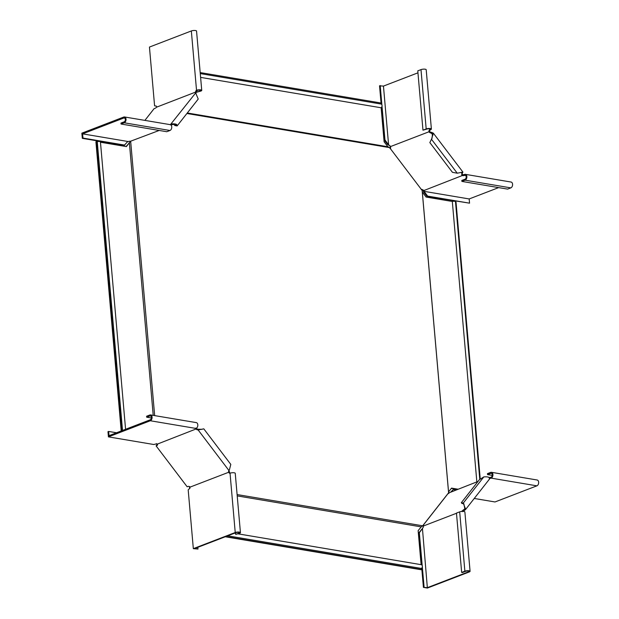 <?xml version="1.0" encoding="UTF-8"?>
<svg xmlns="http://www.w3.org/2000/svg" width="619" height="619" viewBox="0 0 619 619"><rect width="100%" height="100%" fill="white"/><g stroke="black" fill="none" stroke-linecap="round" stroke-linejoin="round"><path stroke-width="0.93" d="M189.793 488.515L189.414 487.215L190.002 487.942M189.84 487.61L189.112 486.464M189.7 487.192L189.677 486.573M189.414 487.215L189.275 486.797M157.644 444.194L157.11 444.403L156.468 443.606M157.11 444.403L157.505 444.929A1.602 1.06 -141.9 0 0 157.512 444.929L157.412 444.798M238.122 533.857L421.346 564.706A2.004 1.323 99.6 0 0 421.113 564.698L418.135 530.661L421.183 526.87L237.216 495.896M421.346 564.706A2.004 1.323 99.6 0 1 422.359 566.331A2.004 1.323 99.6 0 1 421.446 568.451L421.539 569.511L420.997 569.72L225.262 536.766M225.796 536.557L421.539 569.511M227.684 535.83L421.446 568.451M457.898 489.18L451.545 488.112L448.775 491.641L448.597 492.794L422.684 525.802L421.183 526.87M237.1 494.558L422.684 525.802M457.364 489.389L451.336 488.376M100.464 142.231L126.384 146.595L129.371 142.718L153.218 415.364M129.154 143.066L126.059 146.541M125.58 429.284L100.433 141.859A2.004 0.549 175 0 0 99.319 141.472A2.004 0.549 175 0 0 97.26 141.689L95.906 141.759L121.208 430.971M121.75 430.762L96.44 141.55M97.26 141.689L122.523 430.46M129.665 142.293L130.671 141.395L154.665 415.612M131.127 141.086L130.385 141.643M200.602 77.383L381.142 107.776L384.12 141.813L387.927 146.765L187.302 112.983M380.809 103.992L380.716 102.963L200.185 72.57M381.142 107.776A2.004 1.323 -80.4 0 0 382.055 105.656A2.004 1.323 -80.4 0 0 381.041 104.031A2.004 1.323 -80.4 0 0 380.809 104.023M476.847 481.892L452.311 201.469L426.081 197.051L422.32 192.037L422.143 190.474L389.591 147.616L387.927 146.765M389.591 147.616L186.899 113.494M422.32 192.037L448.558 491.989M452.311 201.469A2.004 0.549 -5 0 1 454.369 201.252A2.004 0.549 -5 0 1 455.483 201.639L479.787 479.47M455.514 202.011L456.017 202.096L480.259 479.168M448.597 492.794L422.143 190.474M463.012 511.503L462.432 510.737L462.215 511.634M421.74 568.188L423.419 587.377L427.342 587.671L422.421 528.239A1.602 1.06 99.6 0 0 423.357 526.583L423.334 526.026L456.482 513.267M423.497 525.802L423.133 525.322A1.602 0.441 142.8 0 1 423.667 525.299A1.602 0.441 142.8 0 1 423.582 525.686L423.334 526.026M462.432 510.737A1.602 0.441 142.8 0 1 463.453 509.894L464.854 508.818L463.855 503.835L463.275 503.069L461.341 502.674L461.929 503.44L463.855 503.835M463.136 511.387A1.602 0.441 142.8 0 1 464.041 510.66L464.784 510.188L464.204 509.422L465.279 508.052M422.452 526.018L423.342 526.227M423.133 525.322L447.862 493.823A1.602 0.441 -37.2 0 0 449.526 492.647L478.007 481.443M464.784 510.188L465.635 509.437L463.275 503.069L483.826 476.893L479.33 479.764L461.341 502.674M423.419 587.377L427.412 588.05L469.303 571.933A3.002 0.82 175 0 0 470.076 571.298A3.002 0.82 175 0 0 468.134 570.703A3.002 0.82 175 0 0 464.869 571.182L461.658 572.42L462.401 572.544L465.612 571.306A2.004 0.549 175 0 1 467.786 570.989A2.004 0.549 175 0 1 469.078 571.383A2.004 0.549 175 0 1 468.568 571.809L427.342 587.671M419.334 532.766L418.661 533.021L422.197 528.912L419.334 532.766L422.197 565.503M422.32 566.896L424.092 587.121M421.284 529.686L422.112 529.044M418.661 533.021L421.438 564.729M461.658 572.42L456.466 513.097L459.685 511.859A3.002 0.82 -5 0 1 462.942 511.379A3.002 0.82 -5 0 1 464.884 511.975L470.076 571.298M461.039 511.511L462.145 511.085M489.08 477.543L488.623 477.365M489.289 478.974C490.055 477.288 488.236 476.591 483.826 476.893M451.669 491.579L453.325 489.474L455.986 489.923M450.996 491.842L453.325 489.474M489.706 478.402A1.602 0.441 -5 0 0 491.169 478.139L491.091 477.187A2.004 1.323 99.6 0 0 492.267 475.113A2.004 1.323 99.6 0 0 491.254 473.295A2.004 1.323 99.6 0 0 490.751 473.349L487.54 474.587L487.455 473.628L490.666 472.39A3.002 1.989 99.6 0 1 491.416 472.305A3.002 1.989 99.6 0 1 492.941 475.044A3.002 1.989 99.6 0 1 491.169 478.139L536.897 485.838L494.999 501.963L474.255 498.465M487.54 474.587L492.244 475.377M536.897 485.838A3.002 1.989 -80.4 0 0 538.662 482.743A3.002 1.989 -80.4 0 0 537.145 480.004L491.416 472.305M491.091 477.187A1.602 0.441 -5 0 1 489.072 477.427M116.527 432.766L108.65 431.443L107.977 431.698L108.433 436.875L150.324 420.758A3.002 1.989 -80.4 0 0 152.096 417.655A3.002 1.989 -80.4 0 0 150.572 414.923L196.293 422.615A3.002 1.989 99.6 0 1 197.817 425.354A3.002 1.989 99.6 0 1 196.045 428.456A1.602 0.441 175 0 0 195.635 428.789A1.602 0.441 175 0 0 195.96 429.021L195.875 428.062M195.96 429.021L157.327 444.117A1.602 1.06 -141.9 0 1 157.358 445.285A1.602 1.06 -141.9 0 1 157.033 445.525L156.096 445.881L157.18 444.496M196.285 428.139L196.641 428.58L196.061 429.052M108.433 436.875L153.713 444.496L155.09 444.21A1.602 0.441 175 0 1 157.102 443.97L157.249 443.985M196.641 428.58A1.602 1.06 -141.9 0 0 197.794 429.215L201.956 429.315M196.177 429.168A1.602 1.06 -141.9 0 0 197.329 429.803L198.134 429.95L198.598 429.362M197.84 547.312L197.987 549.053L193.329 548.643L235.228 532.518A3.002 0.82 -5 0 1 238.485 532.038A3.002 0.82 -5 0 1 240.435 532.634L235.243 473.311A3.002 0.82 175 0 0 233.293 472.715A3.002 0.82 175 0 0 230.036 473.195A1.602 1.06 99.6 0 1 229.634 473.241A1.602 1.06 99.6 0 1 228.875 472.351L228.759 472.065A1.602 1.06 38.1 0 1 228.643 471.028L228.914 470.471L198.134 429.95L203.798 428.843L230.81 464.405L229.456 469.659M108.65 431.443L109.014 435.66L150.239 419.798A2.004 1.323 -80.4 0 0 151.423 417.732A2.004 1.323 -80.4 0 0 150.409 415.906A2.004 1.323 -80.4 0 0 149.906 415.96L146.695 417.198L151.4 417.987M150.572 414.923A3.002 1.989 -80.4 0 0 149.821 415.001L146.61 416.239L146.695 417.198M228.759 472.065L229.223 471.477L229.548 471.926L229.61 472.475L228.875 472.351M156.096 445.881L187.162 486.782L188.099 486.418A1.602 1.06 38.1 0 1 189.909 487.014L190.018 487.3A1.602 1.06 99.6 0 1 189.074 488.956L188.191 489.884L193.329 548.643M229.223 471.477A1.602 1.06 38.1 0 1 229.107 470.44L229.378 469.883M228.844 472.196L190.025 487.13M197.987 549.053L194.737 548.504L235.963 532.642A2.004 0.549 -5 0 1 238.137 532.325A2.004 0.549 -5 0 1 239.437 532.719A2.004 0.549 -5 0 1 238.919 533.145L235.707 534.375L235.568 532.797M240.435 532.634A3.002 0.82 -5 0 1 239.661 533.269L235.707 534.375M235.228 532.518L230.036 473.195A1.602 1.06 99.6 0 1 229.61 472.475M156.769 107.033L156.739 106.878A1.602 1.06 -80.4 0 0 155.973 105.988A1.602 1.06 -80.4 0 0 155.578 106.035L154.588 105.826L149.45 47.067L191.341 30.95L196.532 90.273L197.275 90.397A2.004 0.549 175 0 1 199.442 90.08A2.004 0.549 175 0 1 200.742 90.475A2.004 0.549 175 0 1 200.231 90.9L197.012 92.13L200.966 91.024A3.002 0.82 175 0 0 201.74 90.389A3.002 0.82 175 0 0 199.79 89.794A3.002 0.82 175 0 0 196.532 90.273A1.602 1.06 -80.4 0 0 195.589 91.929L196.331 92.053L196.107 92.951L195.589 92.099L156.677 107.133A1.602 0.441 -37.2 0 1 155.021 108.31L154.085 108.673L144.885 120.388M195.527 92.185A1.602 0.441 -37.2 0 0 195.442 92.571A1.602 0.441 -37.2 0 0 195.542 92.633L198.227 99.063L177.204 125.843L174.898 125.587L174.318 124.821L176.245 125.216L176.825 125.982C177.591 124.295 175.773 123.607 171.355 123.908L171.943 124.674C175.1 124.195 176.539 124.373 176.245 125.216L176.415 125.224M155.578 106.035L156.313 106.159A1.602 1.06 -80.4 0 1 156.328 106.151M197.012 92.13L196.888 90.66M191.341 30.95A3.002 0.82 -5 0 1 194.606 30.47A3.002 0.82 -5 0 1 196.548 31.058L201.74 90.389M197.275 90.397A1.602 1.06 -80.4 0 0 196.331 92.053M124.257 122.794L121.045 124.024L166.766 131.723L169.977 130.493L124.257 122.794A3.002 1.989 99.6 0 0 126.028 119.691A3.002 1.989 99.6 0 0 124.504 116.96A3.002 1.989 99.6 0 0 123.754 117.037L81.855 133.162L82.312 138.339L124.202 145.388L127.491 141.797L128.605 141.457A1.602 0.441 175 0 1 130.617 141.209L159.199 130.454M171.123 125.193A1.602 0.441 142.8 0 1 171.192 125.154L171.943 124.674M169.977 130.493A3.002 1.989 -80.4 0 0 171.749 127.39A3.002 1.989 -80.4 0 0 170.225 124.651A1.602 0.441 142.8 0 1 170.612 124.388L195.859 92.695M174.782 124.226L174.318 124.821M82.312 138.339L82.977 138.076L82.613 133.859L127.901 141.488M124.876 145.132L82.977 138.076M124.79 118.159L123.839 117.997L82.613 133.859M123.839 117.997A2.004 1.323 99.6 0 1 124.334 117.943A2.004 1.323 99.6 0 1 125.355 119.769A2.004 1.323 99.6 0 1 124.171 121.835L120.96 123.073L121.045 124.024M464.598 174.426L464.683 175.386A2.004 1.323 -80.4 0 1 465.186 175.332A2.004 1.323 -80.4 0 1 466.2 177.15A2.004 1.323 -80.4 0 1 465.024 179.224L461.805 180.454L461.89 181.413L465.101 180.175A3.002 1.989 -80.4 0 0 466.873 177.08A3.002 1.989 -80.4 0 0 465.349 174.341A3.002 1.989 -80.4 0 0 464.598 174.426A1.602 0.441 -5 0 1 462.586 174.666L462.672 175.626L461.906 175.115A1.602 1.06 38.1 0 1 461.782 174.078L462.122 172.701L461.078 172.562M462.586 174.666L461.906 175.115M423.698 192.037L426.986 196.37L469.55 203.164L469.179 198.947L423.899 191.317L424.363 191.774L423.698 192.037L423.141 190.621L423.644 190.188L423.729 191.147A1.602 0.441 -5 0 0 424.139 190.807A1.602 0.441 -5 0 0 423.814 190.575L462.223 175.564M421.222 189.476L421.237 189.468A1.602 1.06 38.1 0 1 423.048 190.064L423.404 190.497M462.362 174.519A1.602 1.06 38.1 0 1 462.246 173.49L462.517 172.925L462.053 173.521L461.31 172.539M462.517 172.925L462.919 172.09L457.255 173.196L452.427 172.314L429.841 142.579L431.605 138.973L433.339 133.155L462.919 172.09M424.363 191.774L427.659 196.107L469.55 203.164M426.986 196.37L427.659 196.107M498.659 187.603L469.179 198.947M423.729 191.147L423.644 190.188M465.349 174.341L511.07 182.04A3.002 1.989 99.6 0 1 512.594 184.779A3.002 1.989 99.6 0 1 510.83 187.874L507.611 189.112L461.89 181.413M465.635 175.548L464.683 175.386A1.602 0.441 -5 0 1 462.672 175.626M429.671 131.344L429.315 132.218L428.928 131.213L429.671 131.344A1.602 1.06 -80.4 0 1 430.615 129.688L429.872 129.564A1.602 1.06 -80.4 0 0 428.928 131.213M389.668 145.442A1.602 1.06 -80.4 0 0 389.653 145.442L388.918 145.318A1.602 1.06 -80.4 0 1 389.32 145.272A1.602 1.06 -80.4 0 1 390.078 146.161L390.148 146.711L428.959 131.777M390.651 147.972A1.602 1.06 -141.9 0 1 390.635 147.98L390.156 148.575A1.602 1.06 -141.9 0 0 390.496 148.336A1.602 1.06 -141.9 0 0 390.465 147.167L390.148 146.711M429.315 132.218A1.602 1.06 -141.9 0 0 430.468 132.853L432.542 133.758L431.985 138.408M429.779 131.623A1.602 1.06 -141.9 0 0 430.932 132.265L431.737 132.412L431.273 133L432.929 135.182M390.635 147.98L389.924 148.251M431.737 132.412L433.339 133.155M381.134 104.054L379.54 85.809L383.455 86.095L388.6 144.854L384.964 139.909L382.016 106.22M381.892 104.828L380.205 85.554M388.252 144.242L387.587 144.498L384.291 140.165L384.964 139.909M384.291 140.165L381.436 107.513M388.879 145.248L387.587 144.498M417.949 72.825L383.455 86.095M388.918 145.318L388.6 144.854L388.918 145.318M429.81 128.814L429.872 129.564A2.004 0.549 -5 0 0 430.391 129.139A2.004 0.549 -5 0 0 429.091 128.744A2.004 0.549 -5 0 0 426.917 129.062L422.97 130.176L426.181 128.938A3.002 0.82 -5 0 1 429.439 128.458A3.002 0.82 -5 0 1 431.389 129.054A3.002 0.82 -5 0 1 430.615 129.688M431.389 129.054L426.197 69.723A3.002 0.82 175 0 0 424.247 69.135A3.002 0.82 175 0 0 420.99 69.614L417.779 70.852L422.97 130.176M464.041 510.66L463.453 509.894M459.685 511.859L464.869 571.182M468.498 571.058L468.568 571.809M490.751 473.349L491.71 473.512M197.329 429.803L197.794 429.215M157.033 445.525L157.497 444.929M150.858 416.123L149.906 415.96M196.045 428.456L150.324 420.758M228.643 471.028L229.107 470.44M238.857 532.394L238.919 533.145M200.231 90.9L200.161 90.15M170.612 124.388L171.192 125.154M462.246 173.49L461.782 174.078M465.101 180.175L510.83 187.874M430.932 132.265L430.468 132.853M457.255 173.196L431.443 139.221M426.181 128.938L420.99 69.614M234.431 533.238L235.622 533.439M129.479 142.563L128.945 143.043M200.27 73.591L381.041 104.031M489.668 478.827L465.635 509.437M201.484 429.369L202.606 429.099M124.504 116.96L170.225 124.651M432.163 137.967L431.605 138.973"/></g></svg>
